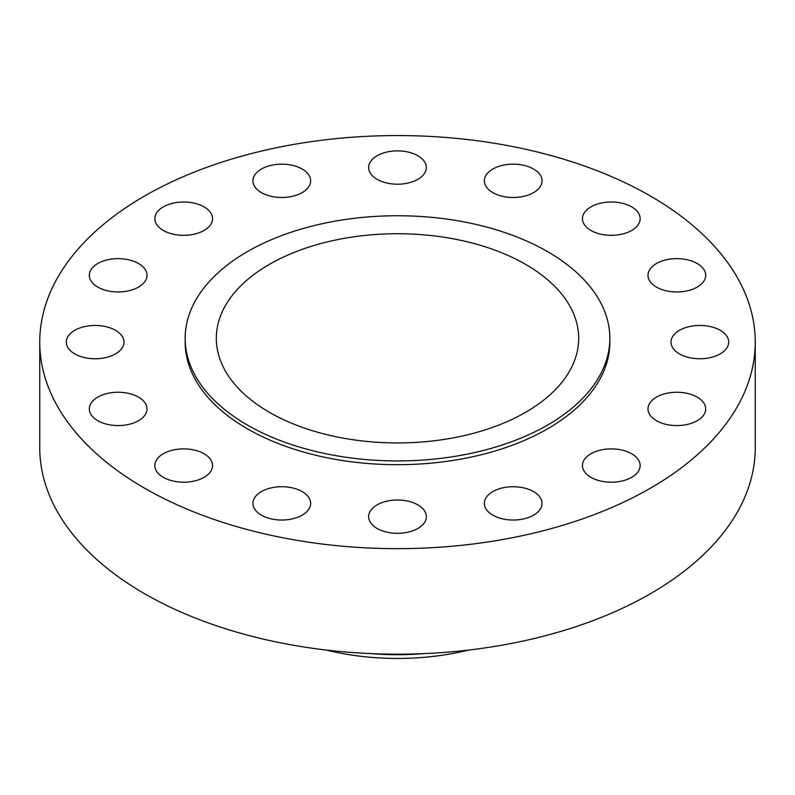 <?xml version="1.0" encoding="UTF-8"?>
<svg xmlns="http://www.w3.org/2000/svg" width="795" height="795" viewBox="0 0 795 795"><rect width="100%" height="100%" fill="white"/><g stroke="black" fill="none" stroke-linecap="round" stroke-linejoin="round"><path stroke-width="1.19" d="M720.26 330.322A28.849 16.655 0 0 0 688.818 326.715A28.849 16.655 0 0 0 671.01 342.108A28.849 16.655 0 0 0 679.457 353.884A28.849 16.655 0 0 0 710.899 357.492A28.849 16.655 0 0 0 728.707 342.108A28.849 16.655 0 0 0 720.26 330.322M697.245 397.132A28.849 16.655 0 0 0 665.803 393.515A28.849 16.655 0 0 0 647.995 408.908A28.849 16.655 0 0 0 656.441 420.684A28.849 16.655 0 0 0 687.884 424.301A28.849 16.655 0 0 0 705.692 408.908A28.849 16.655 0 0 0 697.245 397.132M631.697 453.766A28.849 16.655 0 0 0 600.255 450.149A28.849 16.655 0 0 0 582.447 465.542A28.849 16.655 0 0 0 590.894 477.318A28.849 16.655 0 0 0 622.336 480.925A28.849 16.655 0 0 0 640.154 465.542A28.849 16.655 0 0 0 631.697 453.766M533.604 491.608A28.849 16.655 0 0 0 502.162 487.991A28.849 16.655 0 0 0 484.354 503.384A28.849 16.655 0 0 0 492.811 515.16A28.849 16.655 0 0 0 524.243 518.767A28.849 16.655 0 0 0 542.061 503.384A28.849 16.655 0 0 0 533.604 491.608M417.902 504.895A28.849 16.655 0 0 0 386.459 501.277A28.849 16.655 0 0 0 368.651 516.67A28.849 16.655 0 0 0 377.098 528.446A28.849 16.655 0 0 0 408.541 532.054A28.849 16.655 0 0 0 426.349 516.67A28.849 16.655 0 0 0 417.902 504.895M302.189 491.608A28.849 16.655 0 0 0 270.757 487.991A28.849 16.655 0 0 0 252.939 503.384A28.849 16.655 0 0 0 261.396 515.16A28.849 16.655 0 0 0 292.838 518.767A28.849 16.655 0 0 0 310.646 503.384A28.849 16.655 0 0 0 302.189 491.608M204.106 453.766A28.849 16.655 0 0 0 172.664 450.149A28.849 16.655 0 0 0 154.846 465.542A28.849 16.655 0 0 0 163.303 477.318A28.849 16.655 0 0 0 194.745 480.925A28.849 16.655 0 0 0 212.553 465.542A28.849 16.655 0 0 0 204.106 453.766M138.559 397.132A28.849 16.655 0 0 0 107.116 393.515A28.849 16.655 0 0 0 89.308 408.908A28.849 16.655 0 0 0 97.755 420.684A28.849 16.655 0 0 0 129.197 424.301A28.849 16.655 0 0 0 147.005 408.908A28.849 16.655 0 0 0 138.559 397.132M115.543 330.322A28.849 16.655 0 0 0 84.101 326.715A28.849 16.655 0 0 0 66.293 342.108A28.849 16.655 0 0 0 74.74 353.884A28.849 16.655 0 0 0 106.182 357.492A28.849 16.655 0 0 0 123.99 342.108A28.849 16.655 0 0 0 115.543 330.322M138.559 263.523A28.849 16.655 0 0 0 107.116 259.915A28.849 16.655 0 0 0 89.308 275.299A28.849 16.655 0 0 0 97.755 287.084A28.849 16.655 0 0 0 129.197 290.692A28.849 16.655 0 0 0 147.005 275.299A28.849 16.655 0 0 0 138.559 263.523M204.106 206.889A28.849 16.655 0 0 0 172.664 203.281A28.849 16.655 0 0 0 154.846 218.675A28.849 16.655 0 0 0 163.303 230.451A28.849 16.655 0 0 0 194.745 234.058A28.849 16.655 0 0 0 212.553 218.675A28.849 16.655 0 0 0 204.106 206.889M302.189 169.047A28.849 16.655 0 0 0 270.757 165.439A28.849 16.655 0 0 0 252.939 180.833A28.849 16.655 0 0 0 261.396 192.609A28.849 16.655 0 0 0 292.838 196.216A28.849 16.655 0 0 0 310.646 180.833A28.849 16.655 0 0 0 302.189 169.047M417.902 155.76A28.849 16.655 0 0 0 386.459 152.153A28.849 16.655 0 0 0 368.651 167.546A28.849 16.655 0 0 0 377.098 179.322A28.849 16.655 0 0 0 408.541 182.93A28.849 16.655 0 0 0 426.349 167.546A28.849 16.655 0 0 0 417.902 155.76M533.604 169.047A28.849 16.655 0 0 0 502.162 165.439A28.849 16.655 0 0 0 484.354 180.833A28.849 16.655 0 0 0 492.811 192.609A28.849 16.655 0 0 0 524.243 196.216A28.849 16.655 0 0 0 542.061 180.833A28.849 16.655 0 0 0 533.604 169.047M697.245 263.523A28.849 16.655 0 0 0 665.803 259.915A28.849 16.655 0 0 0 647.995 275.299A28.849 16.655 0 0 0 656.441 287.084A28.849 16.655 0 0 0 687.884 290.692A28.849 16.655 0 0 0 705.692 275.299A28.849 16.655 0 0 0 697.245 263.523M631.697 206.889A28.849 16.655 0 0 0 600.255 203.281A28.849 16.655 0 0 0 582.447 218.675A28.849 16.655 0 0 0 590.894 230.451A28.849 16.655 0 0 0 622.336 234.058A28.849 16.655 0 0 0 640.154 218.675A28.849 16.655 0 0 0 631.697 206.889M326.029 650.022A182.333 105.268 0 0 0 468.971 650.022M371.106 653.619A184.649 106.6 0 0 0 423.894 653.619M39.75 342.108L39.75 447.635A357.75 206.541 0 0 0 144.531 593.686A357.75 206.541 0 0 0 534.409 638.465A357.75 206.541 0 0 0 755.25 447.635L755.25 342.108A357.75 206.541 0 0 0 650.469 196.057A357.75 206.541 0 0 0 260.591 151.279A357.75 206.541 0 0 0 39.75 342.108A357.75 206.541 0 0 0 144.531 488.16A357.75 206.541 0 0 0 534.409 532.928A357.75 206.541 0 0 0 755.25 342.108M185.155 338.332L185.155 342.108A212.345 122.599 0 0 0 247.354 428.793A212.345 122.599 0 0 0 478.759 455.366A212.345 122.599 0 0 0 609.844 342.108L609.844 338.332A212.345 122.599 0 0 0 547.646 251.647A212.345 122.599 0 0 0 316.241 225.074A212.345 122.599 0 0 0 185.155 338.332A212.345 122.599 0 0 0 247.354 425.027A212.345 122.599 0 0 0 478.759 451.6A212.345 122.599 0 0 0 609.844 338.332M525.614 264.367A181.18 104.602 0 0 0 328.166 241.69A181.18 104.602 0 0 0 216.32 338.332A181.18 104.602 0 0 0 269.386 412.307A181.18 104.602 0 0 0 466.834 434.974A181.18 104.602 0 0 0 578.681 338.332A181.18 104.602 0 0 0 525.614 264.367"/></g></svg>
